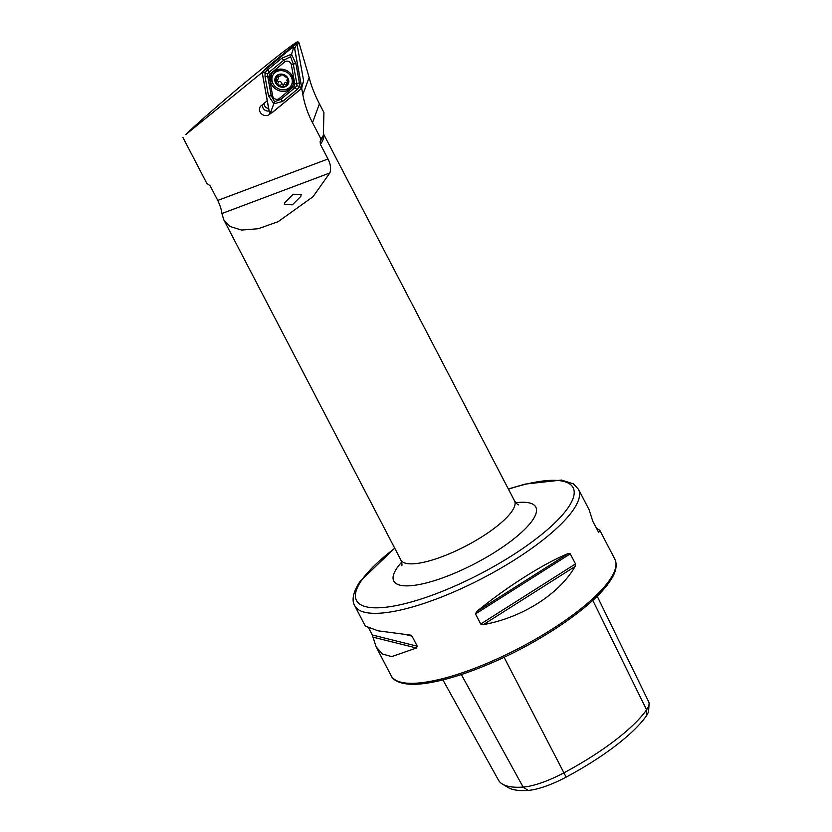 <?xml version="1.0" encoding="UTF-8"?>
<svg xmlns="http://www.w3.org/2000/svg" width="832" height="832" viewBox="0 0 832 832"><rect width="100%" height="100%" fill="white"/><g stroke="black" fill="none" stroke-linecap="round" stroke-linejoin="round"><path stroke-width="1.25" d="M296.15 43.41L297.721 41.6C292.542 44.543 279.698 54.34 259.21 71.001L255.008 74.433C233.137 92.092 195.052 125.185 185.744 134.618L262.288 72.322M300.799 196.404L301.215 194.615L293.155 194.23L284.742 202.665L284.326 204.454L292.386 204.828L300.799 196.404M267.238 100.734L261.175 105.706A6.074 5.346 -149.5 0 0 260.853 105.997A6.074 5.346 -149.5 0 0 260.083 112.018A6.074 5.346 -149.5 0 0 269.474 114.4L270.91 113.214M269.079 110.937A5.002 4.399 30.5 0 1 263.099 108.118A5.002 4.399 30.5 0 1 262.954 104.25M264.014 103.376A5.002 4.399 -149.5 0 0 264.545 105.664A5.002 4.399 -149.5 0 0 268.642 108.545M508.331 488.966L525.127 484.11L561.454 480.054L573.446 483.87L578.448 489.247A126.121 34.663 152.5 0 1 573.03 510.266A126.121 34.663 152.5 0 1 455.281 591.302A126.121 34.663 152.5 0 1 354.713 605.717L365.342 626.132L378.279 630.854L409.698 634.982L412.027 636.137L417.258 646.194L416.468 647.993L391.685 656.625L382.46 653.994L376.085 646.766L372.278 634.962L368.857 628.378M409.698 634.982L410.342 635.086M575.078 566.488C559.26 594.152 521.986 617.791 483.444 624.582L480.709 624.01L475.478 613.954L476.674 611.572C506.116 587.309 543.39 563.67 568.298 553.478L570.263 553.852L575.505 563.909L575.078 566.488L483.444 624.582M301.662 88.14L302.838 94.63C304.585 104.291 307.809 113.651 312.51 122.689L321.027 139.069L320.143 141.565L320.382 144.352L327.995 158.985C330.626 164.143 331.25 168.792 329.857 172.952L312.978 196.758L278.106 221.697L258.253 228.727L241.498 230.048L229.996 226.46L223.829 219.887L221.905 213.533C221.572 210.038 220.199 205.67 217.766 200.429L210.153 185.796L206.794 183.331L182.915 137.457M321.027 139.069L323.378 135.304L323.918 112.466L319.415 103.823L312.51 122.689M596.305 528.05L599.81 530.296L598.77 532.324M598.603 532.22L592.873 521.477L589.077 509.662L578.448 489.247M597.168 596.18L648.7 701.823A48.474 13.322 152.5 0 1 649.085 703.997L648.648 710.549A45.011 12.366 152.5 0 1 646.318 715.957A117.478 32.282 152.5 0 1 566.145 777.119L504.057 657.27M528.143 790.4L523.12 787.082A120.942 33.238 152.5 0 1 502.382 784.066L508.009 787.467A117.478 32.282 152.5 0 0 528.143 790.4A45.011 12.366 -27.5 0 0 566.145 777.119M649.085 703.997A48.474 13.322 152.5 0 1 646.578 709.81A120.942 33.238 152.5 0 1 564.034 772.772A48.474 13.322 -27.5 0 1 523.12 787.082L461.323 674.544M502.382 784.066A120.942 33.238 152.5 0 1 498.493 780.177L442.926 679.921M303.004 83.169L303.274 82.191M297.721 41.6L299 42.858L309.13 77.418C311.189 85.654 314.621 94.453 319.415 103.823M299 42.858L297.159 44.959M293.654 79.591A12.21 10.743 -149.5 0 0 283.795 69.493A12.21 10.743 -149.5 0 0 271.45 74.038A12.21 10.743 -149.5 0 0 270.296 80.891A12.21 10.743 -149.5 0 0 280.145 90.99A12.21 10.743 -149.5 0 0 292.49 86.445A12.21 10.743 -149.5 0 0 293.654 79.591M271.981 73.247A12.21 10.743 -149.5 0 0 271.253 79.258A12.21 10.743 -149.5 0 0 273.01 83.616M284.346 89.752A12.21 10.743 -149.5 0 0 292.937 85.602M270.296 73.767A4.004 3.526 -149.5 0 0 269.204 76.846L272.636 95.919A4.004 3.526 -149.5 0 0 279.198 98.571L293.644 86.726A4.004 3.526 -149.5 0 0 294.736 83.647L291.304 64.563A4.004 3.526 -149.5 0 0 284.742 61.911L270.296 73.767L269.318 72.051L267.582 73.767L267.738 76.513L269.204 76.846M292.105 47.59L296.265 43.316L268.112 66.414L262.246 72.966L269.235 111.852L271.835 112.902L301.267 88.743L301.704 87.516L294.705 48.641L292.105 47.59L262.6 71.812L268.091 66.435M301.267 88.743L303.607 80.766L296.91 43.576L294.705 48.641M296.265 43.316L296.91 43.576M262.319 72.966L269.308 111.81A1.518 1.342 -149.5 0 0 271.804 112.819L301.205 88.691A1.518 1.342 -149.5 0 0 301.621 87.516L294.632 48.672A1.518 1.342 -149.5 0 0 292.136 47.663L262.735 71.791A1.518 1.342 -149.5 0 0 262.319 72.966L263.983 72.53L262.735 71.791M265.054 76.658A2.798 1.061 -10.2 0 1 267.738 76.513L271.17 95.586L274.581 101.702L280.686 99.434L295.121 87.589L296.982 85.654L296.712 83.127L293.28 64.043L290.607 56.68L291.522 54.205L295.963 63.898L299.395 82.971L299.582 86.663L297.034 89.596L282.599 101.442L273.874 103.802L268.486 95.742L265.054 76.658L265.034 72.686L267.405 70.044L281.85 58.188L291.522 54.205L293.394 48.391L294.632 48.672M296.982 85.654L301.621 87.516M267.582 73.767L263.983 72.53M274.581 101.702L270.972 111.374L269.308 111.81M290.607 56.68L283.764 60.195L284.742 61.911M286.926 82.378A2.35 2.07 -149.5 0 0 284.502 83.242L283.005 85.894L284.159 84.604L287.477 84.271A6.708 5.897 -149.5 0 0 287.633 78.541L287.404 78.135A6.708 5.897 -149.5 0 0 282.204 74.641L281.736 74.578A6.708 5.897 -149.5 0 0 278.699 75.005A6.708 5.897 -149.5 0 0 276.349 76.804L276.12 81.806M281.736 74.578L280.55 75.702L281.091 74.776M281.32 74.662L279.646 76.45L276.182 77.043A6.708 5.897 -149.5 0 0 276.11 82.992A6.708 5.897 -149.5 0 0 281.684 86.736A6.708 5.897 -149.5 0 0 287.3 84.521L287.633 78.541L286.832 80.236L287.695 78.78M286.978 89.097A10.514 9.246 -149.5 0 0 291.138 85.561A10.514 9.246 -149.5 0 0 291.034 76.586A10.514 9.246 -149.5 0 0 277.191 71.344A10.514 9.246 -149.5 0 0 273.031 74.88A10.514 9.246 -149.5 0 0 273.135 83.855A10.514 9.246 -149.5 0 0 286.978 89.097M275.683 83.169A7.207 6.344 -149.5 0 0 285.178 86.757A7.207 6.344 -149.5 0 0 287.955 78.177A7.207 6.344 -149.5 0 0 278.46 74.589A7.207 6.344 -149.5 0 0 275.683 83.169M291.138 85.561L291.834 84.365A10.514 9.246 -149.5 0 0 289.921 72.966A10.514 9.246 -149.5 0 0 277.888 70.158A10.514 9.246 -149.5 0 0 273.728 73.694L273.031 74.88M287.404 78.135L282.204 74.641M278.148 76.575A2.35 2.07 -149.5 0 1 278.231 78.686L276.11 82.992L281.684 86.736L282.89 86.154M283.92 84.24A1.342 1.175 30.5 0 1 281.788 83.346A2.35 2.07 -149.5 0 0 278.949 81.442A1.342 1.175 30.5 0 1 277.316 80.246M223.829 219.887L400.868 559.988A64.064 17.607 -27.5 0 0 451.953 552.666A64.064 17.607 -27.5 0 0 511.763 511.514A64.064 17.607 -27.5 0 0 514.509 500.833C516.329 503.422 517.722 504.764 518.679 504.868M515.809 502.746A80.07 22.006 152.5 0 1 532.386 520.437A80.07 22.006 152.5 0 1 440.721 578.562A80.07 22.006 152.5 0 1 397.218 567.705A80.07 22.006 152.5 0 1 401.69 562.151M394.784 548.309A122.117 33.561 -27.5 0 0 361.733 580.102A122.117 33.561 -27.5 0 0 428.074 596.669A122.117 33.561 -27.5 0 0 567.871 508.04A122.117 33.561 -27.5 0 0 508.435 489.154M269.942 112.913L269.474 114.4M609.471 580.268A126.121 34.663 152.5 0 1 491.722 661.294A126.121 34.663 152.5 0 1 391.154 675.719C392.922 680.628 402.958 687.014 427.471 683.072C444.933 680.326 465.306 674.034 488.602 664.206C539.531 642.876 592.686 606.85 609.419 582.005C613.538 576.139 618.488 567.518 614.89 559.25A126.121 34.663 152.5 0 1 609.471 580.268M320.382 144.352A64.064 17.607 -27.5 0 0 320.528 144.154A64.064 17.607 -27.5 0 0 323.658 134.451M320.143 141.565A65.229 17.93 -27.5 0 0 320.258 141.388A65.229 17.93 -27.5 0 0 323.014 136.323L323.378 135.304M327.995 158.985L217.766 200.429M646.318 715.957L646.578 709.81L592.79 600.35M476.674 611.572L568.298 553.478M475.478 613.954L570.263 553.852M480.709 624.01L575.505 563.909M372.986 637.135L416.468 647.993M372.278 634.962L417.258 646.194M405.985 634.629L412.027 636.137M329.857 172.952L221.905 213.533M309.13 77.418L302.838 94.63M293.394 48.391L292.136 47.663M270.972 111.374L271.804 112.819M300.383 87.246L301.205 88.691M281.85 58.188L283.764 60.195L269.318 72.051A2.798 1.269 -129.4 0 0 267.405 70.044M295.963 63.898A2.798 1.061 -10.2 0 0 293.28 64.043L291.304 64.563M299.395 82.971L294.736 83.647M297.034 89.596L293.644 86.726M282.599 101.442A2.798 1.269 -129.4 0 0 280.686 99.434L279.198 98.571M268.486 95.742L272.636 95.919M287.113 82.68L285.917 84.708M277.628 76.44L276.494 78.374M287.695 79.061L287.31 79.726M281.788 83.346L280.478 85.582M278.949 81.442L277.638 83.668M394.69 548.122L360.225 581.225C351.156 594.672 352.56 602.316 354.713 605.717M376.085 646.766L391.154 675.719M514.509 500.833L323.7 134.295M599.81 530.296L614.89 559.25M400.868 559.988C401.95 562.973 402.251 564.876 401.783 565.718M303.597 80.902L301.683 88.078M290.618 73.746L289.827 72.779M284.7 69.753L282.495 69.472"/></g></svg>
